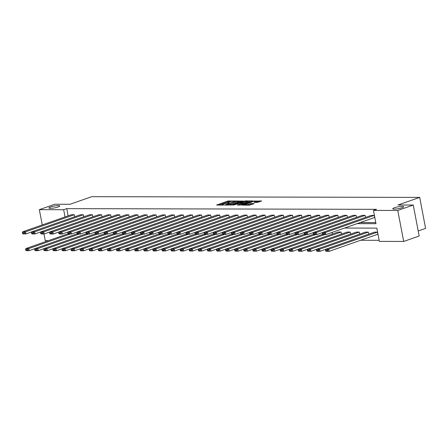 <?xml version="1.0" encoding="UTF-8"?>
<svg xmlns="http://www.w3.org/2000/svg" width="448" height="448" viewBox="0 0 448 448"><rect width="100%" height="100%" fill="white"/><g stroke="black" fill="none" stroke-linecap="round" stroke-linejoin="round"><path stroke-width="0.67" d="M394.503 207.726A5.538 0.941 -10.8 0 0 392.795 208.774A5.538 0.941 -10.8 0 0 396.155 209.003A5.538 0.941 -10.8 0 0 401.962 207.743A5.538 0.941 -10.8 0 0 403.67 206.696A5.538 0.941 -10.8 0 0 400.31 206.466A5.538 0.941 -10.8 0 0 394.503 207.726M50.635 206.965A5.538 0.941 -10.8 0 0 48.927 208.006A5.538 0.941 -10.8 0 0 52.287 208.242A5.538 0.941 -10.8 0 0 58.094 206.982A5.538 0.941 -10.8 0 0 59.802 205.934A5.538 0.941 -10.8 0 0 56.442 205.699A5.538 0.941 -10.8 0 0 50.635 206.965M235.01 201.006L227.78 201.051L216.58 205.05L222.88 205.117L223.894 204.859L222.947 204.82A2.716 0.465 -10.8 0 1 222.225 204.646A2.716 0.465 -10.8 0 1 223.059 204.131L223.972 203.812A2.716 0.465 -10.8 0 1 227.746 203.134L229.359 202.989L228.598 202.838A2.716 0.465 -10.8 0 1 227.875 202.664A2.716 0.465 -10.8 0 1 228.715 202.149L229.622 201.83A2.716 0.465 -10.8 0 1 233.402 201.152L235.01 201.006M257.186 202.418L261.699 200.967L253.546 201.113L242.346 205.111L249.318 205.178L254.206 203.666L251.35 203.442L248.332 204.299A2.274 0.386 -10.8 0 1 245.952 204.82A2.274 0.386 -10.8 0 1 244.574 204.725A2.274 0.386 -10.8 0 1 245.274 204.294L252.476 201.768A2.274 0.386 -10.8 0 1 254.856 201.247A2.274 0.386 -10.8 0 1 256.239 201.348A2.274 0.386 -10.8 0 1 255.534 201.774L254.072 202.356L257.186 202.418M42.252 224.935L39.34 209.67L54.818 204.238L70.056 204.271L91.728 196.672L419.692 197.4L398.02 205.005L413.258 205.038L397.779 210.465L403.687 241.45L379.361 241.394L376.83 228.122L344.518 228.049M39.34 209.67L63.666 209.726L65.044 216.944M357.084 223.642L375.984 223.686L373.453 210.414L376.55 209.328L66.763 208.639L63.666 209.726M373.453 210.414L397.779 210.465M243.65 201.09L235.76 201.068L224.56 205.066L232.714 204.926L243.65 201.09M245.829 200.878L252.806 200.945L241.606 204.949L237.311 205.1L242.273 203.218L240.128 203.162L233.346 205.106L244.653 201.09L245.829 200.878L245.902 201.247M413.258 205.038L419.166 236.018L403.687 241.45M48.373 240.66L45.254 240.649L43.977 233.957M418.202 230.978L425.6 228.379L419.692 197.4M368.346 232.114L319.603 249.217L316.691 249.211L365.434 232.109L368.346 232.114L368.732 234.158M350.168 232.075L301.426 249.178L298.514 249.172L347.256 232.07L350.168 232.075L350.554 234.119M332.063 232.422L332.377 234.08M360.646 240.257L379.154 240.302M341.079 232.053L292.337 249.155L289.425 249.15L338.167 232.047L341.079 232.053L341.466 234.097M359.257 232.098L310.514 249.194L307.602 249.189L356.345 232.086L359.257 232.098L359.643 234.142M377.434 232.137L328.692 249.239L325.78 249.228L374.522 232.131L377.434 232.137L377.832 234.231L329.095 251.328L326.183 251.322L325.69 250.981L327.734 250.986L327.572 250.146L325.534 250.141L325.69 250.981M67.922 232.03L67.978 232.333M360.181 222.555L375.777 222.589M66.763 208.639L68.141 215.858M322.342 233.397L322.498 234.231L324.537 234.237L324.38 233.402L322.342 233.397L322.588 232.484L371.325 215.382L374.237 215.387L325.5 232.49L325.898 234.584L374.64 217.482L374.237 215.387M313.247 233.374L313.41 234.214L315.448 234.214L315.291 233.38L313.247 233.374L313.499 232.462L362.236 215.365L365.148 215.37L316.411 232.473L316.809 234.562L322.571 232.54M365.54 217.414L365.148 215.37M304.158 233.352L304.321 234.192L306.359 234.198L306.202 233.358L304.158 233.352L304.41 232.445L353.147 215.342L356.059 215.348L307.322 232.45L307.72 234.545L313.482 232.523M356.451 217.392L356.059 215.348M295.07 233.335L295.232 234.17L297.27 234.175L297.114 233.341L295.07 233.335L295.322 232.422L344.058 215.32L346.97 215.331L298.234 232.428L298.631 234.522L304.394 232.501M347.362 217.375L346.97 215.331M285.981 233.313L286.143 234.153L288.182 234.158L288.019 233.318L285.981 233.313L286.233 232.406L334.97 215.303L337.882 215.309L289.145 232.411L289.542 234.5L295.305 232.484M338.274 217.353L337.882 215.309M276.892 233.296L277.054 234.13L279.093 234.136L278.93 233.296L276.892 233.296L277.144 232.383L325.881 215.281L328.793 215.286L280.056 232.389L280.454 234.483L286.216 232.462M329.185 217.33L328.793 215.286M267.803 233.274L267.966 234.114L270.004 234.114L269.842 233.279L267.803 233.274L268.055 232.361L316.792 215.264L319.704 215.27L270.967 232.366L271.365 234.461L277.127 232.439M320.096 217.314L319.704 215.27M258.714 233.251L258.877 234.091L260.915 234.097L260.753 233.257L258.714 233.251L258.961 232.344L307.703 215.242L310.615 215.247L261.878 232.35L262.276 234.444L268.038 232.422M311.007 217.291L310.615 215.247M249.626 233.234L249.788 234.069L251.826 234.074L251.664 233.24L249.626 233.234L249.872 232.322L298.614 215.219L301.526 215.23L252.79 232.327L253.187 234.422L258.95 232.4M301.918 217.274L301.526 215.23M240.537 233.212L240.699 234.052L242.738 234.058L242.575 233.218L240.537 233.212L240.783 232.299L289.526 215.202L292.438 215.208L243.701 232.31L244.098 234.399L249.861 232.383M292.83 217.252L292.438 215.208M231.448 233.195L231.61 234.03L233.649 234.035L233.486 233.195L231.448 233.195L231.694 232.282L280.437 215.18L283.349 215.186L234.612 232.288L235.01 234.382L240.772 232.361M283.741 217.23L283.349 215.186M222.359 233.173L222.522 234.013L224.56 234.013L224.398 233.178L222.359 233.173L222.606 232.26L271.348 215.163L274.26 215.169L225.523 232.266L225.921 234.36L231.683 232.338M274.652 217.213L274.26 215.169M213.27 233.15L213.427 233.99L215.471 233.996L215.309 233.156L213.27 233.15L213.517 232.243L262.259 215.141L265.171 215.146L216.429 232.249L216.832 234.343L222.589 232.322M265.563 217.19L265.171 215.146M204.182 233.134L204.338 233.968L206.382 233.974L206.22 233.139L204.182 233.134L204.428 232.221L253.17 215.118L256.082 215.13L207.34 232.226L207.743 234.321L213.5 232.299M256.469 217.168L256.082 215.13M195.093 233.111L195.25 233.951L197.294 233.957L197.131 233.117L195.093 233.111L195.339 232.198L244.082 215.102L246.994 215.107L198.251 232.21L198.654 234.298L204.411 232.277M247.38 217.151L246.994 215.107M186.004 233.094L186.161 233.929L188.199 233.934L188.042 233.094L186.004 233.094L186.25 232.182L234.993 215.079L237.905 215.085L189.162 232.187L189.566 234.282L195.322 232.26M238.291 217.129L237.905 215.085M176.915 233.072L177.072 233.912L179.11 233.912L178.954 233.078L176.915 233.072L177.162 232.159L225.904 215.062L228.816 215.068L180.074 232.165L180.477 234.259L186.234 232.238M229.202 217.112L228.816 215.068M167.826 233.05L167.983 233.89L170.022 233.895L169.865 233.055L167.826 233.05L168.073 232.142L216.81 215.04L219.727 215.046L170.985 232.148L171.388 234.242L177.145 232.221M220.114 217.09L219.727 215.046M158.738 233.033L158.894 233.867L160.933 233.873L160.776 233.038L158.738 233.033L158.984 232.12L207.721 215.018L210.638 215.023L161.896 232.126L162.299 234.22L168.056 232.198M211.025 217.067L210.638 215.023M149.649 233.01L149.806 233.85L151.844 233.85L151.687 233.016L149.649 233.01L149.895 232.098L198.632 215.001L201.55 215.006L152.807 232.109L153.205 234.198L158.967 232.176M201.936 217.05L201.55 215.006M140.56 232.994L140.717 233.828L142.755 233.834L142.598 232.994L140.56 232.994L140.806 232.081L189.543 214.978L192.461 214.984L143.718 232.086L144.116 234.181L149.878 232.159M192.847 217.028L192.461 214.984M131.471 232.971L131.628 233.806L133.666 233.811L133.51 232.977L131.471 232.971L131.718 232.058L180.454 214.956L183.366 214.967L134.63 232.064L135.027 234.158L140.79 232.137M183.758 217.011L183.366 214.967M122.382 232.949L122.539 233.789L124.578 233.794L124.421 232.954L122.382 232.949L122.629 232.042L171.366 214.939L174.278 214.945L125.541 232.047L125.938 234.142L131.701 232.12M174.67 216.989L174.278 214.945M113.288 232.932L113.45 233.766L115.489 233.772L115.332 232.938L113.288 232.932L113.54 232.019L162.277 214.917L165.189 214.922L116.452 232.025L116.85 234.119L122.612 232.098M165.581 216.966L165.189 214.922M104.199 232.91L104.362 233.75L106.4 233.75L106.243 232.915L104.199 232.91L104.451 231.997L153.188 214.9L156.1 214.906L107.363 232.008L107.761 234.097L113.523 232.075M156.492 216.95L156.1 214.906M95.11 232.893L95.273 233.727L97.311 233.733L97.154 232.893L95.11 232.893L95.362 231.98L144.099 214.878L147.011 214.883L98.274 231.986L98.672 234.08L104.434 232.058M147.403 216.927L147.011 214.883M86.022 232.87L86.184 233.705L88.222 233.71L88.06 232.876L86.022 232.87L86.274 231.958L135.01 214.855L137.922 214.866L89.186 231.963L89.583 234.058L95.346 232.036M138.314 216.91L137.922 214.866M76.933 232.848L77.095 233.688L79.134 233.694L78.971 232.854L76.933 232.848L77.185 231.941L125.922 214.838L128.834 214.844L80.097 231.946L80.494 234.041L86.257 232.019M129.226 216.888L128.834 214.844M67.844 232.831L68.006 233.666L70.045 233.671L69.882 232.837L67.844 232.831L68.096 231.918L116.833 214.816L119.745 214.822L71.008 231.924L71.406 234.018L77.168 231.997M120.137 216.866L119.745 214.822M58.755 232.809L58.918 233.649L60.956 233.649L60.794 232.814L58.755 232.809L59.002 231.896L107.744 214.799L110.656 214.805L61.919 231.907L62.317 233.996L68.079 231.974M111.048 216.849L110.656 214.805M49.666 232.786L49.829 233.626L51.867 233.632L51.705 232.792L49.666 232.786L49.913 231.879L98.655 214.777L101.567 214.782L52.83 231.885L53.228 233.979L58.99 231.958M101.959 216.826L101.567 214.782M40.578 232.77L40.74 233.604L42.778 233.61L42.616 232.775L40.578 232.77L40.824 231.857L89.566 214.754L92.478 214.766L43.742 231.862L44.139 233.957L49.902 231.935M92.87 216.81L92.478 214.766M31.489 232.747L31.651 233.587L33.69 233.593L33.527 232.753L31.489 232.747L31.735 231.84L80.478 214.738L83.39 214.743L34.653 231.846L35.05 233.934L40.813 231.918M83.782 216.787L83.39 214.743M22.4 232.73L22.562 233.565L24.601 233.57L24.438 232.73L22.4 232.73L22.646 231.818L71.389 214.715L74.301 214.721L25.564 231.823L25.962 233.918L31.724 231.896M74.693 216.765L74.301 214.721M230.093 201.678L227.942 201.891L218.764 205.111M241.886 201.706L238.342 201.701M236.718 201.158L226.29 204.674L227.091 204.826A2.716 0.465 -10.8 0 0 230.866 204.148L237.429 201.846A2.716 0.465 -10.8 0 0 238.269 201.331A2.716 0.465 -10.8 0 0 237.546 201.158L236.718 201.158M230.558 205.134A2.716 0.465 -10.8 0 0 231.028 204.988L230.866 204.148M238.269 201.331L238.431 202.171A2.716 0.465 -10.8 0 1 237.591 202.686L231.028 204.988M247.386 201.718L250.779 201.729M239.495 205.156L242.43 204.058L242.273 203.218M246.613 201.768A2.274 0.386 -10.8 0 0 247.313 201.337A2.274 0.386 -10.8 0 0 245.935 201.242A2.274 0.386 -10.8 0 0 243.555 201.757L240.755 202.81L242.894 202.866L246.613 201.768L246.775 202.602A2.274 0.386 -10.8 0 0 247.475 202.171L247.313 201.337M246.775 202.602L242.362 203.706M256.166 202.412A2.274 0.386 -10.8 0 0 256.396 202.182L256.239 201.348M248.382 205.178A2.274 0.386 -10.8 0 0 248.494 205.139L248.332 204.299M252.442 204.282L248.494 205.139M259.672 201.746L256.312 201.74M70.241 234.013L28.756 248.573L25.844 248.562L68.102 233.738M27.636 249.48L28.756 248.573L29.154 250.662L26.242 250.656L25.754 250.314L27.793 250.314L27.636 249.48L25.592 249.474L25.754 250.314M34.916 248.64L29.154 250.662L27.793 250.314M25.844 248.562L25.592 249.474M22.646 231.818L25.564 231.823L24.438 232.73M24.601 233.57L25.962 233.918L23.05 233.912L22.562 233.565M79.33 234.035L37.845 248.59L34.933 248.584L77.19 233.755M36.725 249.502L37.845 248.59L38.242 250.684L35.33 250.678L34.843 250.331L36.882 250.337L36.725 249.502L34.686 249.497L34.843 250.331M44.005 248.662L38.242 250.684L36.882 250.337M34.933 248.584L34.686 249.497M88.418 234.058L46.934 248.612L44.022 248.606L86.279 233.778M45.814 249.519L46.934 248.612L47.331 250.706L44.419 250.695L43.932 250.354L45.97 250.359L45.814 249.519L43.775 249.514L43.932 250.354M53.094 248.685L47.331 250.706L45.97 250.359M44.022 248.606L43.775 249.514M31.735 231.84L34.653 231.846L33.527 232.753M33.69 233.593L35.05 233.934L32.138 233.929L31.651 233.587M40.824 231.857L43.742 231.862L42.616 232.775M42.778 233.61L44.139 233.957L41.227 233.951L40.74 233.604M97.507 234.074L56.022 248.629L53.11 248.623L95.368 233.794M54.902 249.542L56.022 248.629L56.42 250.723L53.508 250.718L53.021 250.37L55.059 250.376L54.902 249.542L52.864 249.536L53.021 250.37M62.182 248.702L56.42 250.723L55.059 250.376M53.11 248.623L52.864 249.536M49.913 231.879L52.83 231.885L51.705 232.792M51.867 233.632L53.228 233.979L50.316 233.974L49.829 233.626M106.596 234.097L65.111 248.651L62.199 248.646L104.457 233.817M63.991 249.558L65.111 248.651L65.509 250.746L62.597 250.74L62.11 250.393L64.148 250.398L63.991 249.558L61.953 249.558L62.11 250.393M71.271 248.724L65.509 250.746L64.148 250.398M62.199 248.646L61.953 249.558M59.002 231.896L61.919 231.907L60.794 232.814M60.956 233.649L62.317 233.996L59.405 233.99L58.918 233.649M115.685 234.114L74.2 248.674L71.288 248.662L113.546 233.839M73.08 249.581L74.2 248.674L74.603 250.762L71.686 250.757L71.198 250.415L73.237 250.415L73.08 249.581L71.042 249.575L71.198 250.415M80.36 248.741L74.603 250.762L73.237 250.415M71.288 248.662L71.042 249.575M68.096 231.918L71.008 231.924L69.882 232.837M70.045 233.671L71.406 234.018L68.494 234.013L68.006 233.666M124.774 234.136L83.289 248.69L80.377 248.685L122.64 233.856M82.169 249.603L83.289 248.69L83.692 250.785L80.774 250.779L80.287 250.432L82.326 250.438L82.169 249.603L80.13 249.598L80.287 250.432M89.449 248.763L83.692 250.785L82.326 250.438M80.377 248.685L80.13 249.598M77.185 231.941L80.097 231.946L78.971 232.854M79.134 233.694L80.494 234.041L77.582 234.03L77.095 233.688M133.862 234.158L92.378 248.713L89.466 248.707L131.729 233.878M91.258 249.62L92.378 248.713L92.781 250.807L89.863 250.796L89.376 250.454L91.414 250.46L91.258 249.62L89.219 249.614L89.376 250.454M98.538 248.786L92.781 250.807L91.414 250.46M89.466 248.707L89.219 249.614M86.274 231.958L89.186 231.963L88.06 232.876M88.222 233.71L89.583 234.058L86.671 234.052L86.184 233.705M142.951 234.175L101.466 248.73L98.554 248.724L140.818 233.895M100.346 249.642L101.466 248.73L101.87 250.824L98.952 250.818L98.465 250.477L100.503 250.477L100.346 249.642L98.308 249.637L98.465 250.477M107.626 248.802L101.87 250.824L100.503 250.477M98.554 248.724L98.308 249.637M95.362 231.98L98.274 231.986L97.154 232.893M97.311 233.733L98.672 234.08L95.76 234.074L95.273 233.727M152.04 234.198L110.555 248.752L107.643 248.746L149.906 233.918M109.435 249.659L110.555 248.752L110.958 250.846L108.041 250.841L107.554 250.494L109.598 250.499L109.435 249.659L107.397 249.659L107.554 250.494M116.715 248.825L110.958 250.846L109.598 250.499M107.643 248.746L107.397 249.659M104.451 231.997L107.363 232.008L106.243 232.915M106.4 233.75L107.761 234.097L104.849 234.091L104.362 233.75M161.129 234.22L119.644 248.774L116.732 248.763L158.995 233.94M118.524 249.682L119.644 248.774L120.047 250.863L117.135 250.858L116.642 250.516L118.686 250.522L118.524 249.682L116.486 249.676L116.642 250.516M125.804 248.842L120.047 250.863L118.686 250.522M116.732 248.763L116.486 249.676M113.54 232.019L116.452 232.025L115.332 232.938M115.489 233.772L116.85 234.119L113.938 234.114L113.45 233.766M170.218 234.237L128.733 248.791L125.821 248.786L168.084 233.957M127.613 249.704L128.733 248.791L129.136 250.886L126.224 250.88L125.731 250.533L127.775 250.538L127.613 249.704L125.574 249.698L125.731 250.533M134.893 248.864L129.136 250.886L127.775 250.538M125.821 248.786L125.574 249.698M122.629 232.042L125.541 232.047L124.421 232.954M124.578 233.794L125.938 234.142L123.026 234.13L122.539 233.789M179.306 234.259L137.827 248.814L134.91 248.808L177.173 233.979M136.702 249.721L137.827 248.814L138.225 250.908L135.313 250.897L134.826 250.555L136.864 250.561L136.702 249.721L134.663 249.715L134.826 250.555M143.987 248.886L138.225 250.908L136.864 250.561M134.91 248.808L134.663 249.715M131.718 232.058L134.63 232.064L133.51 232.977M133.666 233.811L135.027 234.158L132.115 234.153L131.628 233.806M188.395 234.276L146.916 248.83L143.998 248.825L186.262 233.996M145.79 249.743L146.916 248.83L147.314 250.925L144.402 250.919L143.914 250.578L145.953 250.578L145.79 249.743L143.752 249.738L143.914 250.578M153.076 248.903L147.314 250.925L145.953 250.578M143.998 248.825L143.752 249.738M140.806 232.081L143.718 232.086L142.598 232.994M142.755 233.834L144.116 234.181L141.204 234.175L140.717 233.828M197.484 234.298L156.005 248.853L153.087 248.847L195.35 234.018M154.879 249.76L156.005 248.853L156.402 250.947L153.49 250.942L153.003 250.594L155.042 250.6L154.879 249.76L152.841 249.76L153.003 250.594M162.165 248.926L156.402 250.947L155.042 250.6M153.087 248.847L152.841 249.76M149.895 232.098L152.807 232.109L151.687 233.016M151.844 233.85L153.205 234.198L150.293 234.192L149.806 233.85M206.573 234.321L165.094 248.875L162.176 248.864L204.439 234.041M163.968 249.782L165.094 248.875L165.491 250.964L162.579 250.958L162.092 250.617L164.13 250.622L163.968 249.782L161.93 249.777L162.092 250.617M171.254 248.948L165.491 250.964L164.13 250.622M162.176 248.864L161.93 249.777M158.984 232.12L161.896 232.126L160.776 233.038M160.933 233.873L162.299 234.22L159.382 234.214L158.894 233.867M215.662 234.338L174.182 248.892L171.27 248.886L213.528 234.058M173.057 249.805L174.182 248.892L174.58 250.986L171.668 250.981L171.181 250.634L173.219 250.639L173.057 249.805L171.018 249.799L171.181 250.634M180.342 248.965L174.58 250.986L173.219 250.639M171.27 248.886L171.018 249.799M168.073 232.142L170.985 232.148L169.865 233.055M170.022 233.895L171.388 234.242L168.47 234.231L167.983 233.89M224.75 234.36L183.271 248.914L180.359 248.909L222.617 234.08M182.146 249.822L183.271 248.914L183.669 251.009L180.757 251.003L180.27 250.656L182.308 250.662L182.146 249.822L180.107 249.816L180.27 250.656M189.431 248.987L183.669 251.009L182.308 250.662M180.359 248.909L180.107 249.816M177.162 232.159L180.074 232.165L178.954 233.078M179.11 233.912L180.477 234.259L177.559 234.254L177.072 233.912M233.839 234.377L192.36 248.931L189.448 248.926L231.706 234.102M191.234 249.844L192.36 248.931L192.758 251.026L189.846 251.02L189.358 250.678L191.397 250.678L191.234 249.844L189.196 249.838L189.358 250.678M198.52 249.004L192.758 251.026L191.397 250.678M189.448 248.926L189.196 249.838M186.25 232.182L189.162 232.187L188.042 233.094M188.199 233.934L189.566 234.282L186.648 234.276L186.161 233.929M242.934 234.399L201.449 248.954L198.537 248.948L240.794 234.119M200.323 249.861L201.449 248.954L201.846 251.048L198.934 251.042L198.447 250.695L200.486 250.701L200.323 249.861L198.285 249.861L198.447 250.695M207.609 249.026L201.846 251.048L200.486 250.701M198.537 248.948L198.285 249.861M195.339 232.198L198.251 232.21L197.131 233.117M197.294 233.957L198.654 234.298L195.737 234.293L195.25 233.951M252.022 234.422L210.538 248.976L207.626 248.97L249.883 234.142M209.418 249.883L210.538 248.976L210.935 251.065L208.023 251.059L207.536 250.718L209.574 250.723L209.418 249.883L207.374 249.878L207.536 250.718M216.698 249.049L210.935 251.065L209.574 250.723M207.626 248.97L207.374 249.878M204.428 232.221L207.34 232.226L206.22 233.139M206.382 233.974L207.743 234.321L204.831 234.315L204.338 233.968M261.111 234.438L219.626 248.993L216.714 248.987L258.972 234.158M218.506 249.906L219.626 248.993L220.024 251.087L217.112 251.082L216.625 250.734L218.663 250.74L218.506 249.906L216.462 249.9L216.625 250.734M225.786 249.066L220.024 251.087L218.663 250.74M216.714 248.987L216.462 249.9M213.517 232.243L216.429 232.249L215.309 233.156M215.471 233.996L216.832 234.343L213.92 234.332L213.427 233.99M270.2 234.461L228.715 249.015L225.803 249.01L268.061 234.181M227.595 249.922L228.715 249.015L229.113 251.11L226.201 251.104L225.714 250.757L227.752 250.762L227.595 249.922L225.551 249.917L225.714 250.757M234.875 249.088L229.113 251.11L227.752 250.762M225.803 249.01L225.551 249.917M222.606 232.26L225.523 232.266L224.398 233.178M224.56 234.013L225.921 234.36L223.009 234.354L222.522 234.013M279.289 234.478L237.804 249.038L234.892 249.026L277.15 234.203M236.684 249.945L237.804 249.038L238.202 251.126L235.29 251.121L234.802 250.779L236.841 250.779L236.684 249.945L234.646 249.939L234.802 250.779M243.964 249.105L238.202 251.126L236.841 250.779M234.892 249.026L234.646 249.939M231.694 232.282L234.612 232.288L233.486 233.195M233.649 234.035L235.01 234.382L232.098 234.377L231.61 234.03M288.378 234.5L246.893 249.054L243.981 249.049L286.238 234.22M245.773 249.967L246.893 249.054L247.29 251.149L244.378 251.143L243.891 250.796L245.93 250.802L245.773 249.967L243.734 249.962L243.891 250.796M253.053 249.127L247.29 251.149L245.93 250.802M243.981 249.049L243.734 249.962M240.783 232.299L243.701 232.31L242.575 233.218M242.738 234.058L244.098 234.399L241.186 234.394L240.699 234.052M297.466 234.522L255.982 249.077L253.07 249.071L295.327 234.242M254.862 249.984L255.982 249.077L256.379 251.171L253.467 251.16L252.98 250.818L255.018 250.824L254.862 249.984L252.823 249.978L252.98 250.818M262.142 249.15L256.379 251.171L255.018 250.824M253.07 249.071L252.823 249.978M249.872 232.322L252.79 232.327L251.664 233.24M251.826 234.074L253.187 234.422L250.275 234.416L249.788 234.069M306.555 234.539L265.07 249.094L262.158 249.088L304.416 234.259M263.95 250.006L265.07 249.094L265.468 251.188L262.556 251.182L262.069 250.835L264.107 250.841L263.95 250.006L261.912 250.001L262.069 250.835M271.23 249.166L265.468 251.188L264.107 250.841M262.158 249.088L261.912 250.001M258.961 232.344L261.878 232.35L260.753 233.257M260.915 234.097L262.276 234.444L259.364 234.438L258.877 234.091M315.644 234.562L274.159 249.116L271.247 249.11L313.505 234.282M273.039 250.023L274.159 249.116L274.562 251.21L271.645 251.205L271.158 250.858L273.196 250.863L273.039 250.023L271.001 250.023L271.158 250.858M280.319 249.189L274.562 251.21L273.196 250.863M271.247 249.11L271.001 250.023M268.055 232.361L270.967 232.366L269.842 233.279M270.004 234.114L271.365 234.461L268.453 234.455L267.966 234.114M324.733 234.578L283.248 249.138L280.336 249.127L322.599 234.304M282.128 250.046L283.248 249.138L283.651 251.227L280.734 251.222L280.246 250.88L282.285 250.88L282.128 250.046L280.09 250.04L280.246 250.88M289.408 249.206L283.651 251.227L282.285 250.88M280.336 249.127L280.09 250.04M277.144 232.383L280.056 232.389L278.93 233.296M279.093 234.136L280.454 234.483L277.542 234.478L277.054 234.13M291.217 250.068L292.337 249.155L292.74 251.25L289.822 251.244L289.335 250.897L291.374 250.902L291.217 250.068L289.178 250.062L289.335 250.897M298.497 249.228L292.74 251.25L291.374 250.902M289.425 249.15L289.178 250.062M286.233 232.406L289.145 232.411L288.019 233.318M288.182 234.158L289.542 234.5L286.63 234.494L286.143 234.153M300.306 250.085L301.426 249.178L301.829 251.272L298.911 251.261L298.424 250.919L300.468 250.925L300.306 250.085L298.267 250.079L298.424 250.919M307.586 249.25L301.829 251.272L300.468 250.925M298.514 249.172L298.267 250.079M295.322 232.422L298.234 232.428L297.114 233.341M297.27 234.175L298.631 234.522L295.719 234.517L295.232 234.17M309.394 250.107L310.514 249.194L310.918 251.289L308 251.283L307.513 250.936L309.557 250.942L309.394 250.107L307.356 250.102L307.513 250.936M316.674 249.267L310.918 251.289L309.557 250.942M307.602 249.189L307.356 250.102M304.41 232.445L307.322 232.45L306.202 233.358M306.359 234.198L307.72 234.545L304.808 234.539L304.321 234.192M318.483 250.124L319.603 249.217L320.006 251.311L317.094 251.306L316.602 250.958L318.646 250.964L318.483 250.124L316.445 250.124L316.602 250.958M325.763 249.29L320.006 251.311L318.646 250.964M316.691 249.211L316.445 250.124M313.499 232.462L316.411 232.473L315.291 233.38M315.448 234.214L316.809 234.562L313.897 234.556L313.41 234.214M327.572 250.146L328.692 249.239L329.095 251.328L327.734 250.986M325.78 249.228L325.534 250.141M322.588 232.484L325.5 232.49L324.38 233.402M324.537 234.237L325.898 234.584L322.986 234.578L322.498 234.231M228.654 203.129L228.598 202.838M223.003 205.111L222.947 204.82M227.942 201.891L227.78 201.051M229.118 201.678L228.962 200.838M236.998 201.158L236.936 200.861M226.318 205.128L226.262 204.826M227.153 205.128L227.091 204.826M237.591 202.686L237.429 201.846M242.166 204.215L242.01 203.381M244.72 201.443L244.653 201.09M241.035 203.162L240.979 202.866M243.057 203.706L242.894 202.866M244.233 203.493L244.076 202.653M255.657 202.412L255.534 201.774M250.331 204.495L250.174 203.655M251.513 204.282L251.35 203.442M253.613 201.454L253.546 201.113M254.794 201.258L254.722 200.9M227.965 203.134L227.875 202.664M222.314 205.117L222.225 204.646M226.167 205.128L226.106 204.786M240.822 203.162L240.755 202.81M244.658 205.167L244.574 204.725"/></g></svg>
